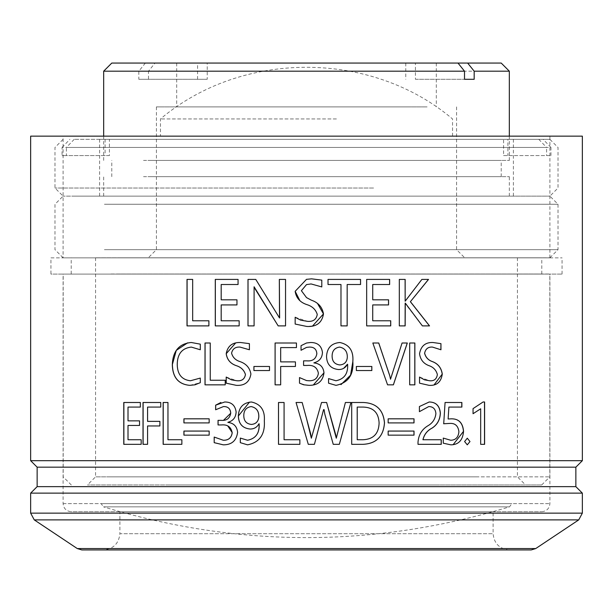 <?xml version="1.0" encoding="UTF-8"?>
<svg xmlns="http://www.w3.org/2000/svg" width="613" height="613" viewBox="0 0 613 613"><rect width="100%" height="100%" fill="white"/><g stroke="black" fill="none" stroke-linecap="round" stroke-linejoin="round"><path stroke-width="0.46" stroke-dasharray="3.06 2.3" d="M582.35 460.685L30.65 460.685M30.65 136.155L582.35 136.155M63.101 136.155L549.899 136.155L63.101 136.155L63.101 257.851L549.899 257.851L63.101 257.851M575.86 467.175L37.14 467.175M473.052 408.618L472.952 413.721L480.577 408.794L480.577 444.333L484.599 444.333M483.082 401.99L472.952 408.618M484.599 401.99L482.975 401.99M464.6 441.544L467.29 438.211M467.275 444.839L464.508 441.544M467.198 438.211L469.895 441.544L467.175 444.839M443.276 443.207L450.892 444.839M451.429 418.825L448.034 418.985M448.793 407.086L461.873 407.086M461.873 402.496L445.069 402.496M443.712 423.767L444.984 402.496M458.907 431.652L458.815 431.652C458.049 425.851 455.038 423.108 449.766 423.414M443.276 438.08L450.616 440.249C455.566 440.165 458.302 437.299 458.815 431.652M443.191 443.207L443.191 438.08M351.701 402.496L363.302 402.496M351.701 444.333L351.678 402.496M351.678 444.333L362.881 444.333M388.159 422.901L414.028 422.901M414.028 418.825L388.159 418.825M388.113 422.901L388.113 418.825M388.159 435.146L414.028 435.146M414.028 431.069L388.159 431.069M388.113 435.146L388.113 431.069M419.407 411.668L428.663 406.58C433 406.572 435.391 408.909 435.82 413.599L435.897 413.599M418.005 442.257L417.943 442.257C418.495 434.77 421.92 429.192 428.226 425.537C432.678 422.886 435.215 418.909 435.82 413.599M418.005 444.333L417.943 442.257M417.943 444.333L441.276 444.333M441.276 439.743L422.932 439.743M429.192 401.99L419.407 406.549M419.338 411.668L419.338 406.549M278.494 444.333L299.872 444.333L299.872 439.743L284.095 439.743L284.095 402.496L278.509 402.496M323.572 409.637L324.078 409.637L324.76 413.99L333.227 444.333L339.326 444.333M350.95 402.496L345.38 402.496L336.269 438.211M326.637 402.496L321.541 402.496M311.343 438.211L321.534 402.496M296.048 402.496L302.171 402.496L306.5 418.503M314.4 444.333L308.285 444.333L306.5 438.226M247.583 440.249L240.357 438.103M247.568 444.839L240.357 442.67M264.326 420.993L264.349 420.993C265.222 434.418 259.644 442.371 247.598 444.839M251.422 401.99L251.46 401.99C260.862 404.09 265.161 410.426 264.349 420.993M250.02 429.023L250.05 429.023C254.081 429.077 257.062 427.315 259 423.744L259 423.744M214.19 437.061L223.339 440.249M223.293 444.839L223.339 444.839C231.737 444.869 236.503 440.701 237.645 432.334L237.599 432.334M227.89 422.411L227.936 422.411C233.791 423.07 237.024 426.372 237.645 432.334M236.12 411.898L236.158 411.898C235.928 417.445 233.185 420.916 227.936 422.303M224.741 401.99L224.787 401.99C231.423 401.959 235.208 405.262 236.158 411.898M223.469 406.58L215.692 409.768M218.044 420.357L221.224 420.357M218.044 424.947L221.385 424.947M183.915 435.146L209.163 435.146M209.163 431.069L209.217 435.146M183.915 431.069L209.217 431.069M183.915 422.901L209.163 422.901M209.163 418.825L209.217 422.901M183.915 418.825L209.217 418.825M163.142 444.333L181.862 444.333M181.862 439.743L167.962 439.743M181.931 444.333L181.931 439.743M167.962 402.496L168.046 439.743M163.142 402.496L168.046 402.496M147.572 407.086L160.752 407.086M160.752 402.496L143.013 402.496M160.836 407.086L160.836 402.496M143.013 444.333L147.572 444.333M147.572 425.966L147.664 444.333M147.664 425.966L159.886 425.966M159.886 421.376L159.97 425.966M147.572 421.376L159.97 421.376M147.664 407.086L147.664 421.376M123.772 444.333L141.174 444.333M141.174 439.743L128.117 439.743L128.117 425.453L139.542 425.453M141.266 444.333L141.266 439.743M139.542 420.863L128.117 420.863L128.117 407.086L140.354 407.086M139.641 425.453L139.641 420.863M140.354 402.496L123.772 402.496M140.454 407.086L140.454 402.496M419.537 377.056L429.544 380.757C434.004 381.179 436.586 379.102 437.299 374.52C436.05 370.014 433.184 367.034 428.717 365.586C423.376 363.54 420.288 359.586 419.468 353.716C420.886 345.993 425.322 342.246 432.793 342.498L440.877 343.64M419.537 383.179L419.468 377.056M429.062 385.347L419.468 383.179M440.954 349.762L432.395 347.088C428.112 346.805 425.499 348.828 424.564 353.172M409.683 384.841L414.863 384.841M414.863 343.004L409.683 343.004M409.622 384.841L409.622 343.004M387.569 384.841L393.4 384.841M407.316 343.004L402.067 343.004M391.515 375.44L402.013 343.004M390.634 379.225L391.469 375.44M378.75 343.004L372.827 343.004M387.523 384.841L372.788 343.004M356.368 370.551L371.83 370.551M371.83 366.474L356.368 366.474M356.337 370.551L356.337 366.474M347.579 364.252L347.579 364.252C348.245 373.524 344.36 379.026 335.932 380.757L328.545 378.589L328.545 383.179L335.947 385.347M339.886 342.498L339.87 342.498C331.403 343.257 326.951 347.939 326.514 356.544L326.53 356.544M338.46 369.532L338.445 369.532C330.805 368.719 326.836 364.39 326.514 356.544M299.504 377.57L306.5 380.558M309.105 380.757L309.105 380.757C314.523 380.872 317.611 378.344 318.369 373.171L318.369 373.171C317.197 367.425 313.427 364.85 307.052 365.455L303.588 365.455M309.105 385.347L306.492 385.232L299.512 383.179M310.622 342.498L306.5 342.996M301.037 350.276L306.5 347.418M309.236 347.088L309.236 347.088C313.963 346.95 316.5 349.157 316.844 353.701L316.844 353.701C315.933 358.942 312.607 361.333 306.875 360.858L303.588 360.858M275.084 384.841L280.685 384.841L280.685 366.474L295.435 366.474L295.435 361.885L280.685 361.885L280.685 347.594L296.454 347.594L296.454 343.004L275.084 343.004M253.912 366.474L269.536 366.474L269.536 370.551L253.912 370.551M226.197 377.056L236.97 380.757M236.327 385.347L226.251 383.179M250.909 374.053L250.947 374.053C249.614 382.045 244.756 385.815 236.373 385.347M240.173 361.655L240.219 361.655C246.303 363.793 249.874 367.923 250.947 374.053M231.584 353.172L231.63 353.172C232.787 357.433 235.645 360.268 240.219 361.655M249.414 349.762L240.066 347.088C235.423 346.805 232.611 348.828 231.63 353.172M249.414 343.64L249.445 349.762M240.465 342.498L249.445 343.64M205.018 384.841L225.224 384.841M225.224 380.244L210.251 380.244M225.27 384.841L225.27 380.244M210.251 343.004L210.313 380.244M205.018 343.004L210.313 343.004M189.762 385.347L200.351 382.673L200.351 378.083L190.528 380.757C181.808 379.746 177.402 374.282 177.31 364.367C177.463 353.877 182.153 348.115 191.386 347.088L200.351 349.762L200.351 344.154L191.271 342.498M422.388 325.894L429.544 325.894M428.525 279.413L421.874 279.413M406.22 299.496L421.805 279.413M405.277 301.198L406.158 299.496M405.162 279.413L399.316 279.413M399.316 325.894L399.262 279.413M399.262 325.894L405.162 325.894M406.22 304.853L405.224 303.113M422.326 325.894L406.158 304.853M366.666 325.894L390.726 325.894M390.726 320.791L372.696 320.791M372.696 304.922L388.565 304.922M388.565 299.818L372.696 299.818M372.696 284.516L389.646 284.516M389.646 279.413L366.666 279.413M366.628 325.894L366.628 279.413M347.134 284.516L360.559 284.516M360.559 279.413L328.016 279.413M328.016 284.516L328.001 279.413M328.001 284.516L340.981 284.516L340.966 325.894L347.165 325.894M295.159 317.25L307.55 321.358C313.113 321.833 316.346 319.519 317.258 314.423L317.258 314.423C315.657 309.412 312.078 306.109 306.523 304.5L306.5 304.492M312.63 325.932L306.5 326.453M306.86 326.461L295.167 324.055M321.794 286.922L311.097 283.949L306.5 284.601L301.397 290.708L306.5 297.596M306.5 279.336L311.596 278.846L321.787 280.118M279.329 279.413L285.558 279.413L285.558 325.894L278.195 325.894M255.767 279.413L279.52 317.955M247.989 279.413L255.797 279.413M247.989 325.894L254.096 325.894M254.127 286.777L254.127 325.894M215.286 325.894L239.162 325.894M239.162 320.791L221.239 320.791L221.239 304.922L236.963 304.922M239.2 325.894L239.2 320.791M236.963 299.818L221.239 299.818L221.239 284.516L238.059 284.516M237.009 304.922L237.009 299.818M238.059 279.413L215.286 279.413M238.105 284.516L238.105 279.413M187.011 325.894L208.887 325.894M208.887 320.791L192.666 320.791M208.949 325.894L208.949 320.791M192.666 279.413L192.727 320.791M187.011 279.413L192.727 279.413M575.86 486.645L37.14 486.645M50.933 257.851L562.067 257.851L50.933 257.851L50.933 274.08L562.067 274.08L50.933 274.08M357.195 407.086L363.248 407.086C373.363 407.446 378.635 412.756 379.056 423.008C378.727 433.667 373.378 439.237 363.019 439.743L357.195 439.743M251.468 424.434C246.357 423.859 243.805 420.855 243.828 415.43C243.905 410.289 246.349 407.339 251.161 406.58M339.564 347.088C344.866 348.169 347.441 351.586 347.287 357.348C346.904 361.976 344.429 364.513 339.878 364.942M582.35 493.136L30.65 493.136M63.101 274.08L549.899 274.08L63.101 274.08L63.101 503.618C63.622 508.514 66.327 511.219 71.215 511.732L541.785 511.732L71.215 511.732M531.21 549.93L81.79 549.93M119.895 511.732L493.105 511.732L119.895 511.732L119.895 533.701L493.105 533.701L119.895 533.701C118.861 543.486 113.451 548.896 103.666 549.93L509.334 549.93L103.666 549.93M110.999 274.011L549.815 274.011L110.999 274.011M110.999 476.845L549.815 476.845L110.999 476.845M117.451 274.011L541.785 274.011L117.451 274.011M166.483 484.96L541.7 484.96L166.483 484.96M117.451 257.789L541.785 257.789L117.451 257.789M436.908 484.96L87.444 484.96L436.908 484.96M161.602 257.789L549.899 257.789L161.602 257.789M475.995 476.845L95.559 476.845L475.995 476.845M104.417 249.675L558.014 249.675L104.417 249.675M475.995 257.789L95.559 257.789L475.995 257.789M104.417 204.244L558.014 204.244L104.417 204.244M433.621 257.789L148.292 257.789L433.621 257.789M451.398 196.129L63.101 196.129L451.398 196.129M427.1 249.675L156.407 249.675L427.1 249.675M143.526 196.129L509.334 196.129L143.526 196.129M427.1 106.884L156.407 106.884L427.1 106.884M143.526 176.659L509.334 176.659L143.526 176.659M410.802 106.884L176.69 106.884L410.802 106.884M150.047 176.659L501.219 176.659L150.047 176.659M145.35 63.07L138.829 71.185L138.829 79.299L207.232 79.299L207.232 63.07L457.988 63.07L111.781 63.07M197.57 79.299L197.57 63.07M415.43 79.299L464.508 79.299L415.43 79.299L415.43 63.07M405.768 63.07L405.768 79.299M150.047 160.43L501.219 160.43L150.047 160.43M207.232 63.07L501.219 63.07M143.526 160.43L509.334 160.43L143.526 160.43M138.829 71.185L103.666 71.185M509.334 71.185L148.492 71.185L155.012 63.07M207.232 79.299L148.492 79.299L148.492 71.185M138.829 79.299L148.492 79.299M101.137 503.618L511.863 503.618L101.137 503.618L103.513 506.859L509.487 506.859L103.513 506.859C238.84 547.846 374.16 547.846 509.487 506.859L511.863 503.618M336.414 136.086L160.46 136.086L336.414 136.086M336.414 118.953L160.46 118.953L336.414 118.953M505.894 196.129L99.612 196.129L505.894 196.129M71.913 196.129L549.899 196.129L71.913 196.129M503.58 155.564L550.941 155.564L503.58 155.564L503.58 139.335L99.612 139.335L99.612 196.129M507.909 139.335L74.211 139.335L549.899 139.335L507.909 139.335L507.909 155.564M550.941 155.564L550.941 147.449L66.388 147.449L66.388 155.564L109.421 155.564L109.421 139.335M109.421 155.564L62.059 155.564L62.059 147.449L546.612 147.449L546.612 155.564M99.612 139.335L105.091 139.335L105.091 155.564M373.562 188.015L54.986 188.015L373.562 188.015M105.091 139.335L503.58 139.335M62.059 155.564L66.388 155.564M538.789 139.335L546.612 147.449M62.059 147.449L69.882 139.335M550.941 147.449L543.118 139.335M74.211 139.335L66.388 147.449M582.35 513.135L30.65 513.135M578.741 519.885L34.259 519.885M63.101 503.618L549.899 503.618L63.101 503.618M535.716 548.566L77.284 548.566M549.899 257.851L549.899 136.155M562.067 274.08L562.067 257.851M541.785 511.732C546.689 511.227 549.394 508.522 549.899 503.618L549.899 274.08M509.334 549.93C499.495 548.949 494.086 543.539 493.105 533.701L493.105 511.732M541.7 484.96L549.815 476.845L549.815 274.011M71.3 484.96L63.185 476.845L63.185 274.011M541.785 274.011L541.785 257.789M71.215 274.011L71.215 257.789M95.559 257.789L95.559 476.845L87.444 484.96M517.441 257.789L517.441 476.845L525.556 484.96M549.899 257.789L558.014 249.675L558.014 204.244L549.899 196.129L558.014 188.015L558.014 147.449L549.899 139.335M63.101 257.789L54.986 249.675L54.986 204.244L63.101 196.129L54.986 188.015L54.986 147.449L63.101 139.335M156.407 106.884L156.407 249.675L148.292 257.789M456.593 106.884L456.593 249.675L464.708 257.789M509.334 196.129L509.334 176.659M103.666 196.129L103.666 176.659M176.69 63.07L176.69 106.884M436.31 63.07L436.31 106.884M501.219 176.659L501.219 160.43M111.781 176.659L111.781 160.43M509.334 160.43L509.334 136.155M103.666 160.43L103.666 136.155M452.54 136.086L452.54 118.953C371.11 50.074 241.89 50.074 160.46 118.953L160.46 136.086M513.388 139.335L513.388 196.129"/><path stroke-width="0.92" d="M30.65 460.685L582.35 460.685L582.35 136.155L30.65 136.155L30.65 460.685L37.14 467.175L575.86 467.175L582.35 460.685M473.052 413.721L473.052 408.618L483.082 401.99L484.599 401.99L484.599 444.333L480.676 444.333L480.676 408.794L473.052 413.721M467.275 444.839L464.6 441.544L467.29 438.211L469.987 441.544L467.275 444.839M451.429 418.825C458.815 418.74 462.861 422.901 463.551 431.307C462.8 440.211 458.585 444.724 450.892 444.839L443.276 443.207L443.276 438.08L450.701 440.249C455.666 440.149 458.401 437.284 458.907 431.652C458.141 425.851 455.122 423.108 449.85 423.414L443.712 423.767L445.069 402.496L461.873 402.496L461.873 407.086L448.877 407.086L448.118 418.985L451.429 418.825M351.701 444.333L351.701 402.496L363.302 402.496C376.328 403.078 383.393 409.875 384.497 422.886C383.493 436.548 376.282 443.697 362.881 444.333L351.701 444.333M414.028 418.825L414.028 422.901L388.159 422.901L388.159 418.825L414.028 418.825M414.028 431.069L414.028 435.146L388.159 435.146L388.159 431.069L414.028 431.069M428.295 425.537C432.755 422.878 435.291 418.901 435.897 413.599C435.468 408.917 433.085 406.58 428.732 406.58L419.407 411.668L419.407 406.549L429.192 401.99C435.989 402.082 439.713 405.814 440.379 413.193C440.065 419.752 437.314 424.717 432.134 428.089C427.269 430.594 424.227 434.479 423.001 439.743L441.276 439.743L441.276 444.333L418.005 444.333L418.005 442.257C418.564 434.755 421.989 429.177 428.295 425.537M299.872 439.743L299.872 444.333L278.494 444.333L278.494 402.496L284.08 402.496L284.08 439.743L299.872 439.743M345.403 402.496L350.95 402.496L339.326 444.333L333.242 444.333L324.767 413.99L324.093 409.637L323.58 409.637L314.408 444.333L308.285 444.333L296.048 402.496L302.163 402.496L310.676 433.935L311.35 438.211L321.541 402.496L326.637 402.496L336.292 438.211L345.403 402.496M240.319 442.67L240.319 438.08L247.552 440.249C255.843 438.563 259.682 433.062 259.077 423.744L258.977 423.744C257.016 427.322 254.035 429.085 250.02 429.023C242.51 428.196 238.618 423.867 238.342 416.035C238.779 407.392 243.139 402.71 251.422 401.99C260.824 404.067 265.123 410.404 264.326 420.993C265.153 434.471 259.567 442.417 247.568 444.839L240.319 442.67L240.357 438.103M214.19 442.67L214.19 437.061L223.293 440.249C228.503 440.341 231.469 437.805 232.181 432.663C231.017 426.893 227.4 424.326 221.339 424.947L218.044 424.947L218.044 420.357L221.17 420.357C226.641 420.825 229.821 418.434 230.71 413.193C230.365 408.641 227.936 406.434 223.416 406.58L215.638 409.768L215.638 405.178L224.741 401.99C231.4 401.975 235.193 405.277 236.12 411.898C235.867 417.461 233.124 420.932 227.89 422.303L227.89 422.411C233.768 423.085 237.001 426.395 237.599 432.334C236.465 440.701 231.691 444.869 223.293 444.839L214.19 442.67L214.244 437.1M209.163 431.069L209.163 435.146L183.915 435.146L183.915 431.069L209.163 431.069M209.163 418.825L209.163 422.901L183.915 422.901L183.915 418.825L209.163 418.825M181.862 439.743L181.862 444.333L163.142 444.333L163.142 402.496L167.962 402.496L167.962 439.743L181.862 439.743M160.752 402.496L160.752 407.086L147.572 407.086L147.572 421.376L159.886 421.376L159.886 425.966L147.572 425.966L147.572 444.333L143.013 444.333L143.013 402.496L160.752 402.496M141.174 439.743L141.174 444.333L123.772 444.333L123.772 402.496L140.354 402.496L140.354 407.086L128.01 407.086L128.01 420.863L139.542 420.863L139.542 425.453L128.01 425.453L128.01 439.743L141.174 439.743M419.537 383.179L419.537 377.056L424.502 379.838L429.613 380.757C434.096 381.171 436.678 379.087 437.375 374.52C436.134 370.014 433.268 367.041 428.786 365.586C423.414 363.509 420.334 359.547 419.537 353.716C420.947 345.993 425.391 342.253 432.862 342.498L440.954 343.64L440.954 349.762L432.464 347.088C428.165 346.812 425.552 348.843 424.633 353.172C425.736 357.433 428.395 360.268 432.602 361.655C438.134 363.8 441.368 367.93 442.287 374.053C441.13 382.068 436.717 385.838 429.062 385.347L419.537 383.179M409.683 343.004L414.863 343.004L414.863 384.841L409.683 384.841L409.683 343.004M402.067 343.004L407.316 343.004L393.4 384.841L387.569 384.841L372.827 343.004L378.75 343.004L389.707 375.493L390.512 379.225L402.067 343.004M371.83 366.474L371.83 370.551L356.368 370.551L356.368 366.474L371.83 366.474M328.56 383.179L328.56 378.589L335.947 380.757C344.353 379.072 348.238 373.57 347.602 364.252L347.502 364.252C345.54 367.831 342.529 369.593 338.46 369.532C330.813 368.704 326.829 364.375 326.53 356.544C326.997 347.9 331.457 343.219 339.886 342.498C349.356 344.575 353.678 350.912 352.85 361.501C353.732 374.98 348.1 382.926 335.97 385.347L328.56 383.179M347.479 364.252L343.64 368.352M299.504 383.179L299.504 377.57L306.5 380.558L309.105 380.757C314.561 380.842 317.649 378.313 318.377 373.171C317.182 367.402 313.404 364.835 307.052 365.455L303.588 365.455L303.588 360.858L306.875 360.858C312.615 361.325 315.94 358.942 316.852 353.701C316.5 349.149 313.963 346.943 309.236 347.088L306.5 347.418L301.037 350.276L301.037 345.686L306.5 342.996L310.622 342.498C317.572 342.483 321.511 345.786 322.453 352.406C322.208 357.969 319.358 361.44 313.917 362.812L313.917 362.919C320.024 363.593 323.373 366.903 323.986 372.842C322.836 381.209 317.871 385.378 309.105 385.347L303.627 384.78L299.504 383.179L299.512 377.577M296.447 343.004L296.447 347.594L280.67 347.594L280.67 361.885L295.428 361.885L295.428 366.474L280.67 366.474L280.67 384.841L275.084 384.841L275.084 343.004L296.447 343.004M269.521 366.474L269.521 370.551L253.912 370.551L253.912 366.474L269.521 366.474M226.197 383.179L226.197 377.056L231.446 379.838L236.932 380.757C241.806 381.171 244.633 379.087 245.43 374.52C244.028 370.014 240.901 367.041 236.036 365.586C230.289 363.509 227.009 359.547 226.197 353.716C227.63 345.993 232.388 342.253 240.465 342.498L249.414 343.64L249.414 349.762L240.028 347.088C235.361 346.812 232.542 348.843 231.584 353.172C232.741 357.433 235.607 360.268 240.173 361.655C246.265 363.8 249.843 367.93 250.909 374.053C249.552 382.068 244.687 385.838 236.327 385.347L226.197 383.179L226.251 377.095M225.224 380.244L225.224 384.841L205.018 384.841L205.018 343.004L210.251 343.004L210.251 380.244L225.224 380.244M200.29 378.083L200.29 382.673L194.995 384.811L189.762 385.347C178.452 384.343 172.628 377.462 172.307 364.712C172.843 351.027 179.165 343.625 191.271 342.498L200.29 344.154L200.29 349.762L191.317 347.088C182.084 348.123 177.395 353.885 177.234 364.367C177.372 374.336 181.785 379.799 190.459 380.757L200.29 378.083M410.434 301.703L429.544 325.894L422.388 325.894L405.277 303.113L405.162 325.894L399.316 325.894L399.316 279.413L405.162 279.413L405.162 301.198L421.874 279.413L428.525 279.413L410.373 301.703L429.468 325.894M390.726 320.791L390.726 325.894L366.666 325.894L366.666 279.413L389.646 279.413L389.646 284.516L372.735 284.516L372.735 299.818L388.565 299.818L388.565 304.922L372.735 304.922L372.735 320.791L390.726 320.791M360.559 279.413L360.559 284.516L347.165 284.516L347.165 325.894L340.981 325.894L340.981 284.516L328.016 284.516L328.016 279.413L360.559 279.413M306.523 304.5C299.918 302.209 296.133 297.818 295.159 291.313L306.5 279.336L311.596 278.846L321.794 280.118L321.794 286.922L311.105 283.949L306.5 284.593L301.397 290.708L306.508 297.596L311.274 300.14C318.216 302.516 322.292 307.105 323.488 313.91C322.009 322.79 316.461 326.974 306.86 326.461L295.159 324.055L295.159 317.25L300.577 320.124L307.55 321.358C313.143 321.802 316.385 319.496 317.266 314.423C315.687 309.435 312.109 306.125 306.523 304.5L306.5 304.492M285.543 279.413L285.543 325.894L278.179 325.894L254.096 286.777L254.096 325.894L247.989 325.894L247.989 279.413L255.767 279.413L279.505 317.955L279.329 279.413L285.543 279.413M239.162 320.791L239.162 325.894L215.286 325.894L215.286 279.413L238.059 279.413L238.059 284.516L221.186 284.516L221.186 299.818L236.963 299.818L236.963 304.922L221.186 304.922L221.186 320.791L239.162 320.791M208.887 320.791L208.887 325.894L187.011 325.894L187.011 279.413L192.666 279.413L192.666 320.791L208.887 320.791M484.5 401.99L484.5 444.333M463.551 431.307L453.13 444.686M451.344 418.825C458.716 418.717 462.754 422.886 463.459 431.307M448.118 418.985L448.877 407.086M461.781 402.496L461.781 407.086M449.85 423.414L443.636 423.767M384.497 422.886L384.451 422.886C383.47 436.533 376.267 443.682 362.85 444.333M363.271 402.496C376.259 403.032 383.324 409.829 384.451 422.886M413.967 418.825L413.967 422.901M413.967 431.069L413.967 435.146M441.191 439.743L441.191 444.333M423.001 439.743L422.932 439.743C424.173 434.456 427.215 430.571 432.058 428.089C437.245 424.709 439.988 419.744 440.303 413.193L440.379 413.193M429.123 401.99C435.897 402.067 439.621 405.798 440.303 413.193M278.509 444.333L278.509 402.496M350.92 402.496L339.311 444.333M336.292 438.211L335.564 434.226M326.622 402.496L335.549 434.226M311.35 438.211L306.5 418.503M306.5 438.226L296.048 402.496M323.58 409.637L314.4 444.333M259.107 423.744C259.743 433.016 255.905 438.517 247.583 440.249L247.552 440.249M238.342 416.035L249.506 402.105M250.05 429.023C242.564 428.211 238.672 423.882 238.38 416.035M232.181 432.663L232.227 432.663C231.484 437.835 228.519 440.364 223.339 440.249L223.293 440.249M223.339 444.839L214.244 442.67M215.638 405.178L220.902 402.473M215.692 409.722L215.692 405.178M223.416 406.58L223.469 406.58C227.982 406.442 230.411 408.649 230.756 413.193L230.71 413.193M223.599 420.219L230.756 413.193M218.098 424.947L218.098 420.357M232.227 432.663L227.783 425.943M183.984 435.146L183.984 431.069M183.984 422.901L183.984 418.825M163.227 444.333L163.227 402.496M143.113 444.333L143.113 402.496M123.88 444.333L123.88 402.496M442.287 374.053L434.188 384.726M432.602 361.655L432.525 361.655C438.057 363.793 441.291 367.923 442.211 374.053M424.633 353.172L424.564 353.172C425.66 357.433 428.318 360.268 432.525 361.655M440.954 343.64L440.877 349.701M414.802 343.004L414.802 384.841M407.254 343.004L393.354 384.841M390.512 379.225L389.707 375.493M378.704 343.004L389.661 375.493M371.792 366.474L371.792 370.551M352.85 361.501L350.559 375.194L340.981 384.627M339.87 342.498C349.349 344.598 353.67 350.927 352.827 361.501M306.5 380.558L309.105 380.757M313.917 362.919L313.91 362.919C320.001 363.578 323.35 366.88 323.971 372.842L313.335 384.956M310.622 342.498C317.542 342.46 321.48 345.77 322.446 352.406L322.446 352.406C322.216 357.954 319.373 361.417 313.91 362.812M301.037 350.276L301.037 345.686L306.5 342.996M309.236 347.088L306.5 347.418M303.588 365.455L303.588 360.858M275.107 384.841L275.107 343.004M253.943 370.551L253.943 366.474M245.43 374.52L245.461 374.52C244.656 379.102 241.829 381.179 236.97 380.757L236.932 380.757M226.197 353.716L235.568 343.058M245.461 374.52C244.058 370.014 240.932 367.034 236.082 365.586C230.358 363.54 227.086 359.586 226.251 353.716M205.071 384.841L205.071 343.004M172.307 364.712L176.268 350.406L187.67 342.813M189.831 385.347C178.521 384.343 172.705 377.462 172.383 364.712M428.456 279.413L410.373 301.703M405.162 301.198L405.101 279.413M405.162 303.113L405.101 325.894M390.673 325.894L390.673 320.791M372.735 320.791L372.735 304.922M388.512 304.922L388.512 299.818M372.735 299.818L372.735 284.516M389.592 284.516L389.592 279.413M347.165 284.516L347.134 325.894M360.528 284.516L360.528 279.413M295.159 324.055L295.167 317.258M317.718 303.849L323.48 313.91L312.63 325.932M311.274 300.14L306.5 297.596M321.794 280.118L321.787 286.915M299.765 300.439L295.167 291.313L306.5 279.336M279.628 317.955L279.344 279.413M248.027 325.894L248.027 279.413M255.621 289.811L254.096 286.777M278.195 325.894L255.652 289.811M215.339 325.894L215.339 279.413M187.088 325.894L187.088 279.413M37.14 467.175L37.14 486.645L575.86 486.645L582.35 493.136L30.65 493.136L30.65 513.135L34.259 519.885L578.741 519.885L582.35 513.135L582.35 493.136M357.226 439.743L357.195 407.086L363.279 407.086C373.34 407.392 378.612 412.702 379.102 423.008C378.765 433.667 373.417 439.245 363.057 439.743L357.226 439.743L357.226 407.086M251.131 406.58L251.161 406.58C256.403 407.66 258.954 411.078 258.816 416.84C258.425 421.468 255.973 424.004 251.468 424.434L251.43 424.434C246.326 423.867 243.782 420.87 243.79 415.43C243.859 410.296 246.303 407.354 251.131 406.58C256.364 407.645 258.916 411.062 258.786 416.84L258.786 416.84C258.395 421.468 255.943 424.004 251.43 424.434M339.878 364.942C334.683 364.367 332.093 361.363 332.108 355.938C332.192 350.797 334.675 347.847 339.564 347.088L339.587 347.088C344.874 348.153 347.456 351.571 347.31 357.348C346.927 361.976 344.452 364.513 339.893 364.942L339.878 364.942M332.108 355.938L332.116 355.938C332.192 350.805 334.683 347.855 339.587 347.088M339.893 364.942C334.706 364.375 332.116 361.371 332.116 355.938M77.284 548.566L535.716 548.566L531.21 549.93L81.79 549.93L77.284 548.566L34.259 519.885M103.666 136.155L103.666 71.185L111.781 63.07L467.65 63.07L474.171 71.185L474.171 79.299L464.508 79.299L464.508 71.185L457.988 63.07M474.171 71.185L509.334 71.185L501.219 63.07L467.65 63.07M103.666 71.185L464.508 71.185M474.171 79.299L464.508 79.299M30.65 513.135L582.35 513.135M575.86 486.645L575.86 467.175M37.14 486.645L30.65 493.136M535.716 548.566L578.741 519.885M509.334 136.155L509.334 71.185"/></g></svg>
